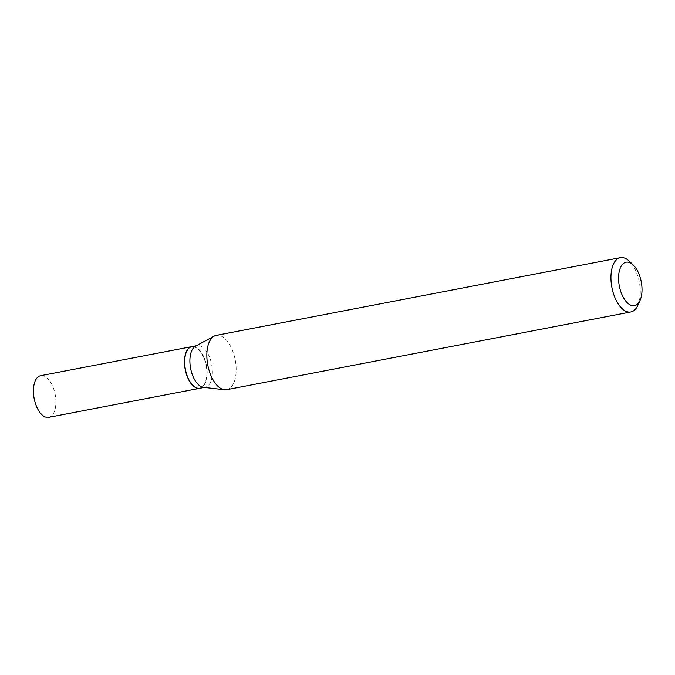 <?xml version="1.0" encoding="UTF-8"?>
<svg xmlns="http://www.w3.org/2000/svg" width="675" height="675" viewBox="0 0 675 675"><rect width="100%" height="100%" fill="white"/><g stroke="black" fill="none" stroke-linecap="round" stroke-linejoin="round"><path stroke-width="0.51" stroke-dasharray="3.38 2.53" d="M48.667 417.344A21.212 10.699 79.1 0 0 53.139 387.425A21.212 10.699 79.1 0 0 40.66 375.68M199.834 388.277A21.212 10.699 79.1 0 0 204.204 358.374A21.212 10.699 79.1 0 0 191.818 346.613M192.949 385.433A20.976 10.581 79.1 0 0 203.032 386.108A20.976 10.581 79.1 0 0 204.112 358.476A20.976 10.581 79.1 0 0 188.418 348.823A20.976 10.581 79.1 0 0 186.486 351.81M199.935 388.26A21.212 10.699 79.1 0 0 203.31 386.277A21.212 10.699 79.1 0 0 205.571 361.783A21.212 10.699 79.1 0 0 191.919 346.596M226.724 389.669A27.65 13.947 79.1 0 0 231.128 387.087A27.65 13.947 79.1 0 0 234.073 355.151A27.65 13.947 79.1 0 0 216.278 335.357M203.437 387.315A21.212 10.699 79.1 0 0 205.132 387.256A21.212 10.699 79.1 0 0 208.516 385.282A21.212 10.699 79.1 0 0 210.769 360.788A21.212 10.699 79.1 0 0 197.125 345.6A21.212 10.699 79.1 0 0 195.522 346.165M637.841 305.311A27.65 13.947 79.1 0 0 629.37 261.233M204.306 387.416L205.132 387.256M196.29 345.752L197.125 345.6"/><path stroke-width="1.01" d="M191.818 346.613A21.212 10.699 79.1 0 0 191.725 346.638L40.66 375.68A21.212 10.699 79.1 0 0 36.18 405.599A21.212 10.699 79.1 0 0 48.667 417.344L199.732 388.294A21.212 10.699 79.1 0 0 199.834 388.277M191.725 346.638A21.212 10.699 79.1 0 0 187.245 376.557A21.212 10.699 79.1 0 0 199.732 388.294M186.486 351.81A20.976 10.581 79.1 0 0 186.435 351.911A20.976 10.581 79.1 0 0 192.864 385.349A20.976 10.581 79.1 0 0 192.949 385.433M196.29 345.752L191.919 346.596A21.212 10.699 79.1 0 0 188.536 348.578A21.212 10.699 79.1 0 0 186.536 351.7A21.212 10.699 79.1 0 0 193.033 385.509A21.212 10.699 79.1 0 0 199.935 388.26L204.306 387.416M622.586 264.246A22.123 11.163 79.1 0 0 621.447 293.389A22.123 11.163 79.1 0 0 637.993 303.573A22.123 11.163 79.1 0 0 640.086 300.308A22.123 11.163 79.1 0 0 633.302 265.047A22.123 11.163 79.1 0 0 622.586 264.246M633.302 265.047L629.37 261.233A27.65 13.947 79.1 0 0 620.376 257.656A27.65 13.947 79.1 0 0 615.971 260.238A27.65 13.947 79.1 0 0 613.027 292.165A27.65 13.947 79.1 0 0 630.821 311.968A27.65 13.947 79.1 0 0 635.234 309.386A27.65 13.947 79.1 0 0 637.841 305.311L640.086 300.308M620.376 257.656L216.278 335.357A27.65 13.947 79.1 0 0 214.203 336.099A27.65 13.947 79.1 0 0 211.874 337.939A27.65 13.947 79.1 0 0 208.373 367.782A27.65 13.947 79.1 0 0 224.513 389.745A27.65 13.947 79.1 0 0 226.724 389.669L630.821 311.968M214.203 336.099L195.522 346.165A21.212 10.699 79.1 0 0 193.742 347.574A21.212 10.699 79.1 0 0 191.059 370.474A21.212 10.699 79.1 0 0 203.437 387.315L224.513 389.745"/></g></svg>
